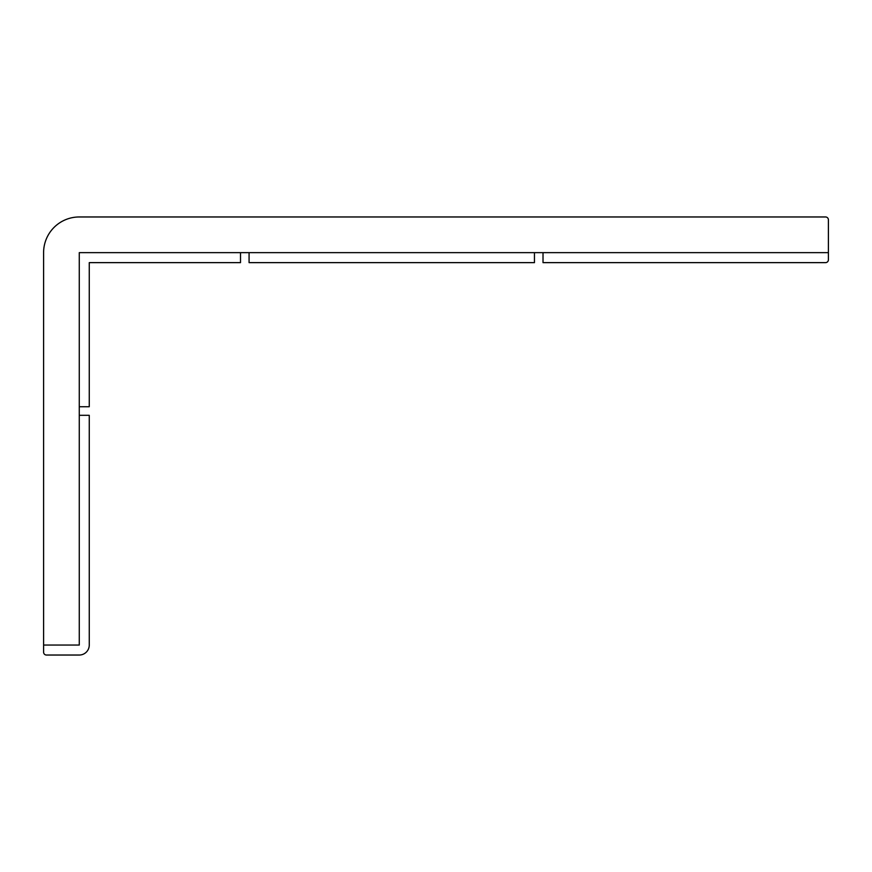 <?xml version="1.0" encoding="UTF-8"?>
<svg xmlns="http://www.w3.org/2000/svg" width="872" height="872" viewBox="0 0 872 872"><rect width="100%" height="100%" fill="white"/><g stroke="black" fill="none" stroke-linecap="round" stroke-linejoin="round"><path stroke-width="1.31" d="M79.276 645.04L43.6 645.04L43.6 252.64A35.676 35.676 0 0 1 79.276 216.965L825.544 216.965A2.856 2.856 0 0 1 828.4 219.82L828.4 252.64L79.276 252.64L79.276 645.04L79.276 415.312L89.26 415.312L89.26 645.04A9.984 9.984 0 0 1 79.276 655.036L46.456 655.036A2.856 2.856 0 0 1 43.6 652.18L43.6 645.04L79.276 645.04M240.509 262.635L89.26 262.635L89.26 406.744L79.276 406.744L79.276 252.64L240.509 252.64L240.509 262.635M534.46 252.64L534.46 262.635L249.076 262.635L249.076 252.64L534.46 252.64M828.4 259.78A2.856 2.856 0 0 1 825.544 262.635L543.016 262.635L543.016 252.64L828.4 252.64L828.4 259.78"/></g></svg>
